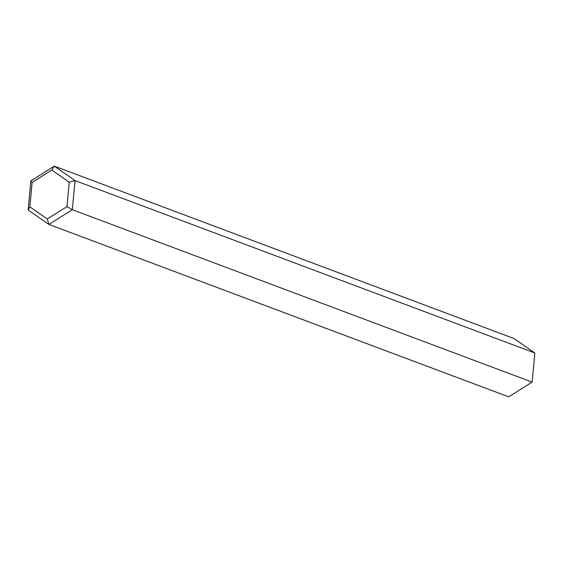 <?xml version="1.0" encoding="UTF-8"?>
<svg xmlns="http://www.w3.org/2000/svg" width="563" height="563" viewBox="0 0 563 563"><rect width="100%" height="100%" fill="white"/><g stroke="black" fill="none" stroke-linecap="round" stroke-linejoin="round"><path stroke-width="0.84" d="M66.962 206.635L47.264 218.993L48.897 224.426L72.338 209.71L75.041 180.582L54.301 166.162L30.852 180.878L28.15 210.006L48.897 224.426L508.699 396.838L532.148 382.122L72.338 209.71L66.962 206.635L69.228 182.166L75.041 180.582L534.85 352.994L532.148 382.122M47.264 218.993L29.839 206.881L28.15 210.006M29.839 206.881L32.112 182.412L30.852 180.878M32.112 182.412L51.803 170.054L54.301 166.162L514.103 338.574L534.85 352.994M51.803 170.054L69.228 182.166"/></g></svg>
